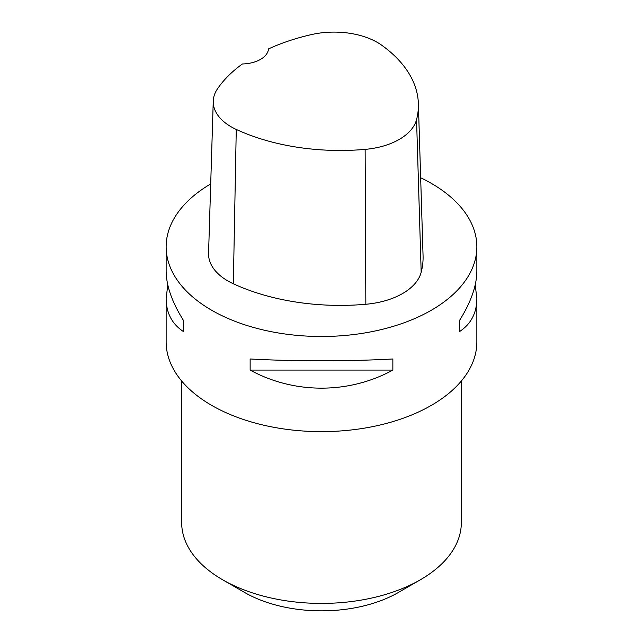 <?xml version="1.0" encoding="UTF-8"?>
<svg xmlns="http://www.w3.org/2000/svg" width="643" height="643" viewBox="0 0 643 643"><rect width="100%" height="100%" fill="white"/><g stroke="black" fill="none" stroke-linecap="round" stroke-linejoin="round"><path stroke-width="0.96" d="M475.225 284.857L476.857 298.585L476.857 341.939A155.357 89.69 180 0 1 380.953 424.806A155.357 89.69 180 0 1 211.651 405.363A155.357 89.69 180 0 1 166.143 341.939L166.143 298.585L167.775 284.857M420.659 177.757A155.357 89.69 180 0 1 431.349 183.384A155.357 89.69 180 0 1 476.857 246.799A155.357 89.69 180 0 1 321.5 336.498A155.357 89.69 180 0 1 166.143 246.799A155.357 89.69 180 0 1 210.703 183.93M250.143 370.079L250.143 358.979C294.092 361.414 348.908 361.414 392.857 358.979L392.857 370.079C348.908 394.175 294.092 394.175 250.143 370.079L392.857 370.079M476.857 298.585C476.744 313.061 470.957 324.072 459.496 331.603L459.496 320.503C470.957 302.17 476.744 285.709 476.857 271.129L476.857 246.799M166.143 246.799L166.143 271.129C166.256 285.709 172.043 302.17 183.504 320.503L183.504 331.603C172.043 324.072 166.256 313.061 166.143 298.585M418.376 103.644L423.062 255.81A170.893 98.66 180 0 1 421.181 272.262A66.028 38.122 180 0 1 365.843 304.268A170.893 98.66 180 0 1 233.337 283.772A66.028 38.122 180 0 1 208.565 253.326L213.251 101.16A61.342 35.413 180 0 1 217.479 88.847A166.207 95.96 180 0 1 242.403 63.97A27.191 15.697 180 0 0 268.469 48.932A166.207 95.96 180 0 1 311.759 34.521A61.342 35.413 180 0 1 381.95 45.38A166.207 95.96 180 0 1 418.376 103.644A166.207 95.96 180 0 1 416.551 119.646A61.342 35.413 180 0 1 365.136 149.377A166.207 95.96 180 0 1 236.262 129.444A61.342 35.413 180 0 1 213.251 101.16M459.496 320.503L459.496 331.603M183.504 331.603L183.504 320.503M181.68 381.034L181.68 522.695A139.82 80.721 0 0 0 222.631 579.777L244.605 592.46A108.747 62.789 0 0 0 398.395 592.46L420.369 579.777A139.82 80.721 0 0 0 461.32 522.695L461.32 381.034M244.605 592.46L222.631 579.777A139.82 80.721 0 0 0 420.369 579.777M416.551 119.646L421.181 272.262M365.136 149.377L365.843 304.268M236.262 129.444L233.337 283.772"/></g></svg>
